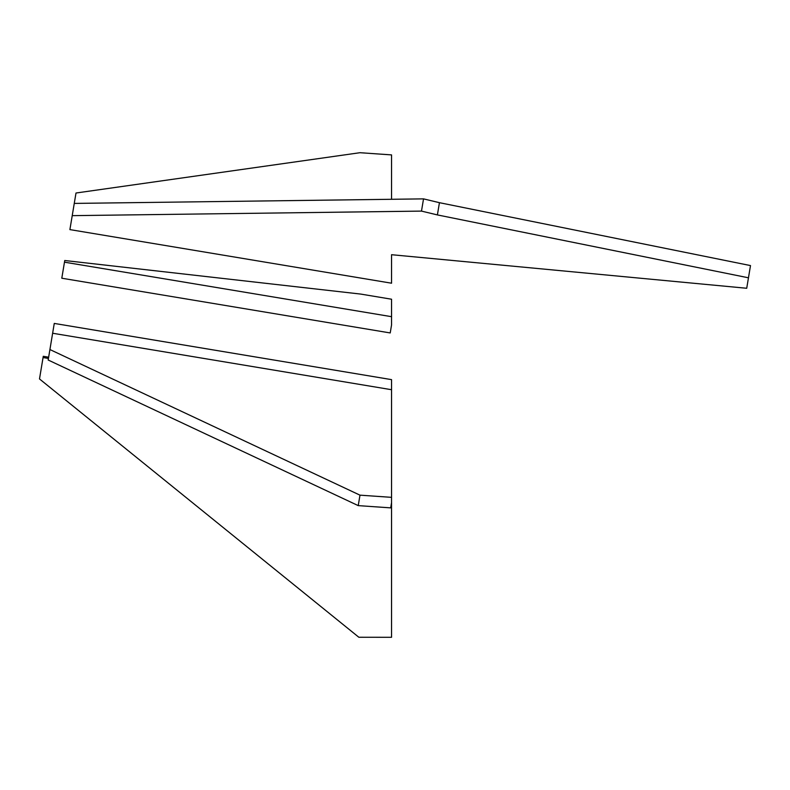 <?xml version="1.0" encoding="UTF-8"?>
<svg xmlns="http://www.w3.org/2000/svg" width="790" height="790" viewBox="0 0 790 790"><rect width="100%" height="100%" fill="white"/><g stroke="black" fill="none" stroke-linecap="round" stroke-linejoin="round"><path stroke-width="1.19" d="M391.554 389.717L391.554 379.635L54.263 323.426L52.634 333.242L391.554 389.717L391.554 497.344L359.983 495.162L49.918 349.545L52.634 333.242M48.634 357.199L43.272 356.3L39.5 378.943L358.838 637.254L391.554 637.293L391.554 502.638L390.685 507.871L358.235 505.62L48.17 360.013L49.918 349.545M48.427 358.443L43.065 357.544M391.554 299.222L391.554 316.681L64.474 262.171L64.75 260.512L360.704 294.078L391.554 299.222M391.554 316.681L391.554 324.927L390.221 332.946L61.798 278.218L64.474 262.171M74.26 203.415L72.226 215.65L421.485 211.098L423.529 198.873L74.26 203.415L75.998 193.017L359.983 152.707L391.554 154.899L391.554 199.287M423.529 198.873L439.438 202.684L750.5 265.578L746.718 288.271L391.554 254.706L391.554 262.359M391.554 497.344L391.554 502.638M359.983 495.162L358.235 505.62M72.226 215.65L69.895 229.604L391.554 283.205L391.554 254.706L391.554 270.634M439.438 202.684L437.393 214.919L421.485 211.098M748.466 277.803L437.393 214.919"/></g></svg>
